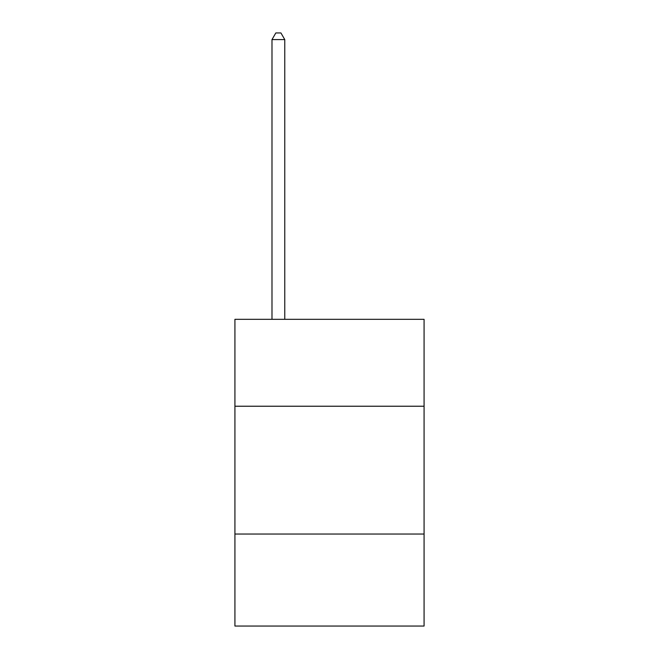 <?xml version="1.0" encoding="UTF-8"?>
<svg xmlns="http://www.w3.org/2000/svg" width="659" height="659" viewBox="0 0 659 659"><rect width="100%" height="100%" fill="white"/><g stroke="black" fill="none" stroke-linecap="round" stroke-linejoin="round"><path stroke-width="0.99" d="M234.925 406.232L424.075 406.232L424.075 319.327L234.925 319.327L234.925 626.05L424.075 626.05L424.075 534.037L234.925 534.037M424.075 534.037L424.075 406.232M284.77 319.327L284.77 39.598L271.986 39.598L271.986 319.327M271.986 39.598L275.824 32.95L280.932 32.95L284.77 39.598"/></g></svg>
